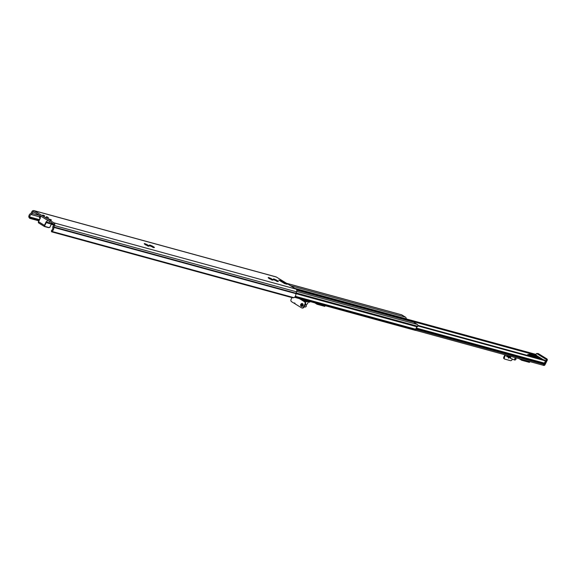 <?xml version="1.0" encoding="UTF-8"?>
<svg xmlns="http://www.w3.org/2000/svg" width="576" height="576" viewBox="0 0 576 576"><rect width="100%" height="100%" fill="white"/><g stroke="black" fill="none" stroke-linecap="round" stroke-linejoin="round"><path stroke-width="0.86" d="M146.16 245.081L145.094 244.634M148.118 246.175L147.204 245.621M145.908 244.858L144.425 243.965A2.952 0.389 -153.5 0 1 144.202 243.763L145.044 244.015L144.475 243.554A2.952 0.389 -153.5 0 1 144.835 243.655L146.794 244.476A2.952 0.389 -153.5 0 1 147.384 244.778L149.062 245.808A2.952 0.389 -153.5 0 1 149.292 246.01L148.45 245.765L149.011 246.218A2.952 0.389 -153.5 0 1 148.651 246.118L146.693 245.297A2.952 0.389 -153.5 0 1 146.11 245.002L145.908 244.858M51.703 231.854L292.5 297.763L294.12 297.576A3.427 2.822 -74.7 0 0 295.819 293.638A0.59 0.49 105.3 0 1 295.884 293.22L296.575 291.83A2.066 1.706 -74.7 0 0 296.021 289.094L276.35 277.02A2.066 1.706 -74.7 0 0 275.983 276.862L33.898 210.593A2.066 1.706 105.3 0 1 34.265 210.751L53.935 222.833A2.066 1.706 105.3 0 1 54.49 225.569L53.798 226.951A0.59 0.49 -74.7 0 0 53.734 227.376A3.427 2.822 105.3 0 1 52.027 231.307L51.905 230.098L51.631 231.106M151.114 246.24L149.587 245.383A2.952 0.389 -153.5 0 1 149.364 245.182L150.206 245.426L149.638 244.973A2.952 0.389 -153.5 0 1 149.998 245.066L151.963 245.894A2.952 0.389 -153.5 0 1 152.546 246.19L154.231 247.226A2.952 0.389 -153.5 0 1 154.454 247.421L153.612 247.176L154.174 247.63A2.952 0.389 -153.5 0 1 153.821 247.536L151.855 246.708A2.952 0.389 -153.5 0 1 151.272 246.413L151.114 246.24M275.062 280.166L273.535 279.31A2.952 0.389 -153.5 0 1 273.312 279.108L274.154 279.353L273.593 278.899A2.952 0.389 -153.5 0 1 273.946 278.993L275.911 279.821A2.952 0.389 -153.5 0 1 276.494 280.116L278.179 281.153A2.952 0.389 -153.5 0 1 278.402 281.347L277.56 281.102L278.129 281.563A2.952 0.389 -153.5 0 1 277.769 281.462L275.803 280.642A2.952 0.389 -153.5 0 1 275.22 280.339L275.062 280.166M284.522 283.572L278.813 280.066L281.398 280.771L287.107 284.278L284.522 283.572M44.705 215.813L42.746 215.006L44.705 215.813M51.43 219.946L49.471 219.132L51.43 219.946M46.202 216.943L48.586 218.131M269.899 278.755L268.373 277.891A2.952 0.389 -153.5 0 1 268.15 277.697L268.992 277.942L268.423 277.481A2.952 0.389 -153.5 0 1 268.783 277.582L270.749 278.41A2.952 0.389 -153.5 0 1 271.332 278.705L273.017 279.734A2.952 0.389 -153.5 0 1 273.24 279.936L272.398 279.691L272.959 280.145A2.952 0.389 -153.5 0 1 272.599 280.051L270.641 279.223A2.952 0.389 -153.5 0 1 270.058 278.928L269.899 278.755M151.322 246.499L150.264 246.053M153.281 247.594L152.374 247.032M270.108 279.007L269.042 278.568M272.066 280.102L271.159 279.547M275.27 280.426L274.212 279.979M277.229 281.52L276.322 280.958M281.398 280.771A1.361 1.123 105.3 0 1 281.93 281.981M286.596 284.141A1.361 1.123 105.3 0 1 287.107 284.278M293.479 297.835L51.61 231.631L52.027 231.307M51.905 230.098A2.246 1.85 -74.7 0 0 52.783 227.851L52.776 227.779A2.362 1.951 105.3 0 1 53.057 226.238L53.777 224.791A0.59 0.49 -74.7 0 0 53.618 224.006L33.53 211.673A0.59 0.49 -74.7 0 0 32.854 211.939L32.126 213.386A2.362 1.951 105.3 0 1 31.104 214.474L31.046 214.502A2.246 1.85 -74.7 0 0 29.794 216.518L28.8 217.044A3.427 2.822 105.3 0 1 30.902 213.358A0.59 0.49 -74.7 0 0 31.19 213.07L31.882 211.687A2.066 1.706 105.3 0 1 33.898 210.593M28.8 217.044L29.686 218.333L30.298 218.009L29.794 216.518M53.719 224.914L53.294 224.791M51.912 224.417L51.336 224.258M38.83 220.831L29.686 218.333M535.493 354.37L406.26 318.902L535.349 354.24M406.253 319.025L535.716 354.463L536.58 356.148M542.628 365.062A1.361 1.123 -74.7 0 0 544.198 364.45L544.478 363.881A1.181 0.972 -74.7 0 0 544.63 363.182A1.951 1.606 105.3 0 1 545.256 361.476L545.839 360.958L417.845 325.922M544.86 360.454L545.789 360.691A1.181 0.648 -58.5 0 1 545.854 360.886L545.839 360.958M417.895 325.534L545.789 360.691L417.888 325.685M504.95 354.787L503.906 356.875A1.771 0.979 121.5 0 0 503.95 358.654A1.771 0.979 121.5 0 0 504.094 358.711L504.461 358.942M512.424 359.107L512.287 359.381A1.771 0.979 -58.5 0 1 510.53 360.691L504.727 359.1A1.771 0.979 -58.5 0 1 504.583 359.035A1.771 0.979 -58.5 0 1 504.54 357.264L505.678 354.989M509.839 356.126A1.21 0.67 -58.5 0 1 509.731 357.192A1.21 0.67 -58.5 0 1 508.435 358.042A1.21 0.67 -58.5 0 1 508.334 356.99A1.21 0.67 -58.5 0 1 509.256 355.968M508.262 355.694A1.21 0.67 -58.5 0 1 508.183 355.874A1.21 0.67 -58.5 0 1 506.887 356.731A1.21 0.67 -58.5 0 1 506.959 355.334M508.226 357.674A1.21 0.67 121.5 0 0 509.098 356.803A1.21 0.67 121.5 0 0 509.278 355.975M506.678 356.364A1.21 0.67 121.5 0 0 507.55 355.5M529.826 361.598L529.452 362.39L521.705 360.274L519.062 358.654M521.705 360.274L522.086 359.474M529.841 361.606L522.094 359.482M515.462 359.755A1.058 0.583 -58.5 0 1 514.735 360.036L510.761 358.438A1.771 0.979 -58.5 0 1 510.674 358.394A1.771 0.979 -58.5 0 1 510.638 356.623A1.771 0.979 -58.5 0 1 510.768 356.378M308.383 301.882L307.642 303.365A1.771 0.979 -58.5 0 1 305.892 304.675L305.273 304.502M305.165 300.996A1.21 0.67 -58.5 0 1 305.086 301.176A1.21 0.67 -58.5 0 1 304.697 301.716M303.653 301.075A1.21 0.67 -58.5 0 1 303.854 300.643M306.994 301.5A1.21 0.67 -58.5 0 1 306.115 301.774A1.21 0.67 -58.5 0 1 305.899 301.198M304.07 301.334A1.21 0.67 121.5 0 0 304.445 300.802M325.152 305.683L324.806 306.374L317.059 304.258L314.741 302.832M317.059 304.258L317.405 303.559M291.96 297.619L291.096 299.354A1.771 1.462 105.3 0 0 291.578 301.702L294.098 303.25A0.59 0.49 105.3 0 1 294.941 303.761L301.45 307.764A1.771 1.462 105.3 0 0 301.766 307.901L302.249 308.03A1.771 1.462 -74.7 0 0 303.984 307.094L305.417 304.214A1.771 1.462 -74.7 0 0 304.942 301.867L301.788 299.93L305.273 301.032L305.618 300.334M303.984 307.094L303.494 306.965A1.771 1.462 105.3 0 1 301.766 307.901M303.494 306.965L304.934 304.078L305.417 304.214M304.942 301.867L304.459 301.738A1.771 1.462 105.3 0 1 304.934 304.078M304.459 301.738L299.405 298.634M294.89 303.084A0.59 0.49 -74.7 0 0 294.581 303.379L294.098 303.25M309.982 301.529L309.636 302.22L307.238 301.5M305.942 300.427L305.597 301.118L307.21 301.558L307.555 300.866M307.879 300.953L307.534 301.651M303.847 299.851L303.502 300.542M301.788 299.93L301.306 299.801A0.886 0.49 121.5 0 1 301.738 299.275M303.041 299.628L302.76 300.197M301.291 304.855A0.677 0.562 -74.7 0 0 302.386 305.093A0.677 0.562 -74.7 0 0 301.291 304.855M302.09 304.344A0.677 0.562 -74.7 0 0 301.738 305.64M301.543 306.425A1.476 1.217 -74.7 0 0 302.321 303.574M543.37 359.734L536.868 355.745L536.285 356.177L540.893 359.057M538.596 358.43L536.717 357.134L539.798 358.337M530.136 354.751L530.41 355.327L529.711 355.298L529.013 354.946L530.136 354.751L529.38 354.29L536.285 356.177M530.669 355.082L531.598 355.154L531.85 355.601L530.374 354.895M537.257 358.063L532.764 356.105A5.911 0.785 -153.5 0 1 531.886 355.831L531.108 355.349M537.84 358.222L534.982 356.443L538.164 358.308M531.821 355.212L533.131 355.954L531.821 355.212M533.268 355.608L534.47 356.299L533.203 355.738M537.934 353.513L538.049 353.513A1.181 0.972 105.3 0 1 538.258 353.606L546.667 358.762A1.181 0.972 105.3 0 1 546.984 360.331L544.759 364.781A1.181 0.972 105.3 0 1 543.398 365.314A1.181 0.972 105.3 0 0 543.607 365.407A1.181 1.181 0 0 0 544.975 364.795L547.2 360.338L546.336 360.151A1.181 0.972 -74.7 0 0 546.487 359.561L546.343 358.675L537.934 353.513L536.623 353.506A1.181 0.972 -74.7 0 0 536.249 353.959L535.939 354.586L536.249 353.959A1.181 0.972 -74.7 0 1 536.623 353.506L546.487 359.561L546.667 358.762A1.181 0.648 -58.5 0 1 546.761 358.805L538.358 353.642A1.181 0.648 121.5 0 0 538.258 353.606L546.667 358.762A1.181 0.972 105.3 0 1 546.984 360.331L546.336 360.151A1.181 0.972 -74.7 0 0 546.487 359.561L536.623 353.506L538.049 353.513A1.181 0.972 105.3 0 1 538.258 353.606L538.258 353.606A1.181 0.648 121.5 0 1 538.358 353.642A1.181 1.181 0 0 0 538.049 353.513A1.181 1.181 0 0 1 538.358 353.642L546.761 358.805A1.181 0.648 -58.5 0 0 546.667 358.762L537.934 353.513M542.743 365.134L542.75 365.141A1.181 0.972 -74.7 0 0 544.118 364.608L546.336 360.151L544.118 364.608L544.975 364.795A1.181 1.181 0 0 1 543.607 365.407A1.181 0.972 105.3 0 0 544.759 364.781L544.118 364.608A1.181 0.972 -74.7 0 1 542.966 365.227L543.607 365.407L542.966 365.227A1.181 0.972 -74.7 0 1 542.75 365.141L542.75 365.141M529.38 354.29L527.674 354.622L528.019 355.097L529.25 355.738L531.886 355.831M530.316 354.802L530.064 355.313M530.006 355.766L527.911 354.485L528.898 355.637L531.446 356.472L531.763 355.824M535.226 357.502L532.498 356.63A5.911 0.785 -153.5 0 1 531.518 356.314M538.862 358.502L537.876 358.034M529.999 355.313L529.135 354.888M48.434 223.279L50.443 223.826A0.59 0.49 -74.7 0 0 50.544 223.877L52.834 224.784L52.02 224.467L52.294 224.035L48.895 222.955A0.59 0.49 -74.7 0 1 48.218 223.222L46.253 222.574A0.886 0.49 121.5 0 0 46.39 222.66L47.614 222.991M44.366 226.44L38.657 222.941A1.181 0.648 -58.5 0 1 38.563 222.898A1.181 0.648 -58.5 0 1 38.534 221.71L44.417 225.324L46.246 221.659L46.67 221.918L46.634 222.466L46.246 221.659L46.253 222.574L44.791 225.497L44.417 225.324A1.181 0.648 121.5 0 0 44.446 226.512A1.181 0.648 121.5 0 0 44.539 226.548L44.885 226.418A0.886 0.49 -58.5 0 1 44.791 225.497M51.329 224.158L49.745 227.455L48.665 227.578M49.745 227.34L48.47 227.635L44.654 226.584M40.774 216.122L40.003 218.47M52.02 224.467L50.638 223.891M47.614 217.181L46.85 216.929L47.614 217.181M415.296 330.358L294.509 297.295L415.202 330.314A0.533 0.439 -74.7 0 0 415.814 330.077L415.85 330.005A1.066 0.878 -74.7 0 0 415.98 329.321A2.246 1.85 105.3 0 1 417.211 326.858A1.066 0.878 -74.7 0 0 417.665 326.376L417.722 326.246A1.361 1.123 -74.7 0 0 417.355 324.454L413.64 322.164A2.066 1.706 -74.7 0 0 413.273 322.006L296.755 290.117M407.426 320.407L406.238 319.673L406.26 318.83A2.066 1.706 -74.7 0 0 405.439 317.131L401.724 314.849A1.361 1.123 -74.7 0 0 401.22 314.712M406.238 319.673L296.561 289.656M148.248 245.916L148.45 245.513M145.238 244.354L145.426 243.972M146.448 245.174L146.794 244.476M276.35 277.02L34.265 210.751M296.021 289.094L53.935 222.833M147.089 245.362L147.384 244.778M145.188 243.821L144.979 244.238M153.41 247.334L153.612 246.924M152.467 246.845L152.698 246.377L152.467 246.845M151.344 246.449L151.654 245.83M150.401 245.772L150.595 245.383M151.366 246.463L151.697 245.801M151.61 246.593L151.963 245.894M152.251 246.773L152.546 246.19M150.35 245.239L150.142 245.657M272.196 279.85L272.398 279.439M271.253 279.36L271.483 278.892L271.246 279.36M269.186 278.28L269.381 277.898M270.396 279.108L270.749 278.41M271.037 279.288L271.332 278.705M269.136 277.747L268.927 278.172M277.358 281.261L277.567 280.85M276.415 280.771L276.646 280.303L276.415 280.771M275.292 280.382L275.602 279.756M274.349 279.698L274.543 279.31M275.314 280.39L275.645 279.727M275.566 280.519L275.911 279.821M276.199 280.706L276.494 280.116M274.298 279.166L274.09 279.583M293.94 297.67L51.869 231.408M295.819 293.638L53.734 227.376M39.046 220.399L30.298 218.009M39.24 220.01L30.074 217.498M39.427 219.636L29.851 217.015M39.542 216.828L31.046 214.502M39.564 216.792L31.104 214.474M39.701 215.46L32.126 213.386M34.862 212.486L32.854 211.939M295.884 293.22L53.798 226.951M296.575 291.83L54.49 225.569M536.58 355.37L406.282 319.702M544.63 363.182L416.189 328.025M545.854 360.886L417.859 325.85M544.198 364.45L415.98 329.357M544.478 363.881L415.994 328.709M545.112 360.238L417.888 325.411M504.54 357.264L503.906 356.875M515.03 357.545L515.83 358.25L515.959 359.41L514.735 360.036A1.058 0.583 -58.5 0 1 514.656 358.956A1.058 0.583 -58.5 0 1 515.83 358.25A1.058 0.583 -58.5 0 1 515.916 359.028M510.617 358.351A1.771 0.979 -58.5 0 1 510.552 358.315A1.771 0.979 -58.5 0 1 510.509 356.544A1.771 0.979 -58.5 0 1 510.624 356.342M510.235 357.552A1.656 0.914 -58.5 0 1 510.494 356.508A1.656 0.914 -58.5 0 1 510.588 356.328M305.878 305.006L306.338 306.166L305.33 307.001A1.058 0.871 -74.7 0 0 305.878 305.006L305.208 304.632M303.062 305.237A1.476 1.217 -74.7 0 0 300.679 304.726A1.476 1.217 -74.7 0 0 303.062 305.237M302.976 305.215A1.418 1.166 -74.7 0 0 300.694 304.726A1.418 1.166 -74.7 0 0 302.976 305.215M540.554 358.798L541.037 359.093M532.764 356.105L532.498 356.63M528.019 355.097L527.832 355.478L528.019 355.097M534.427 356.566L534.168 357.084M51.538 222.725L51.12 223.56A0.59 0.49 -74.7 0 1 50.544 223.877L46.39 222.66M48.737 227.47L44.885 226.418M47.498 220.248L46.67 221.918L48.895 222.955L49.601 221.537M39.96 218.376L39.326 217.26L39.982 218.513L38.534 221.71L40.363 218.045M39.946 218.7L38.434 221.623L38.563 222.898L44.446 226.512L48.47 227.635M38.47 221.666A0.886 0.49 121.5 0 0 38.362 222.278M52.834 224.784L53.669 224.482L52.294 224.035L52.618 223.387M44.482 216.043L43.301 215.46L44.474 216.043M50.033 219.593L51.199 220.169L50.026 219.586M47.318 217.541L48.65 218.009L46.31 216.763L47.318 217.541M47.657 217.145L46.512 216.734L47.657 217.145M417.355 324.454L296.734 291.434M413.64 322.164L296.77 290.182M405.439 317.131L290.405 285.646M401.724 314.849L286.682 283.363M406.26 318.83L294.739 288.31M415.814 330.077L294.847 296.964M415.85 330.005L294.905 296.899M415.98 329.321L295.33 296.294M417.211 326.858L295.819 293.63M417.665 326.376L295.963 293.062M417.722 326.246L296.028 292.939M286.862 284.177L284.407 283.5M51.516 231.768L51.408 230.674M545.616 360.526L417.888 325.382M415.577 330.322L542.873 365.17M504.583 359.035L503.95 358.654M510.674 358.394L510.566 356.328M305.33 307.001L304.042 306.972M302.386 303.595L300.665 304.726L301.608 306.439M547.2 360.338A1.181 1.181 0 0 0 546.761 358.805A1.181 1.181 0 0 1 547.2 360.338M527.674 354.622L527.314 355.334L527.674 354.622M51.372 224.179L49.745 227.455M48.542 227.635L49.694 227.484M40.104 215.705L39.326 217.26M48.449 218.405L48.65 218.009M46.066 217.217L46.267 216.821M286.567 283.291L401.479 314.748"/></g></svg>
